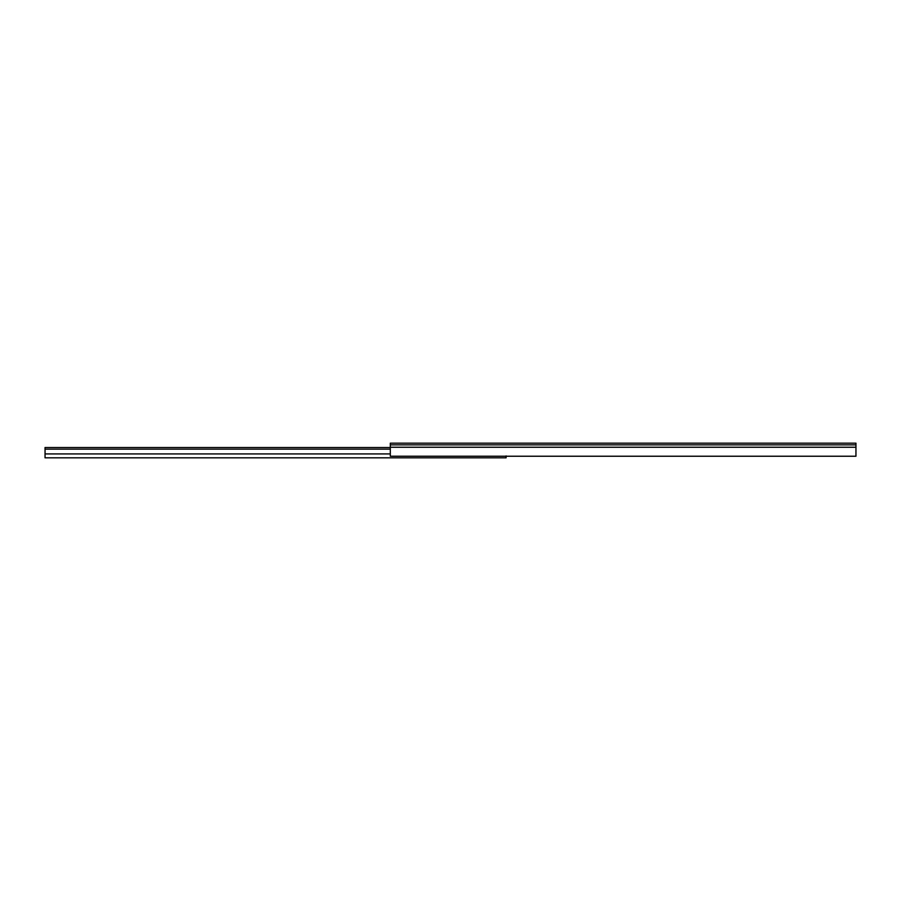 <?xml version="1.0" encoding="UTF-8"?>
<svg xmlns="http://www.w3.org/2000/svg" width="901" height="901" viewBox="0 0 901 901"><rect width="100%" height="100%" fill="white"/><g stroke="black" fill="none" stroke-linecap="round" stroke-linejoin="round"><path stroke-width="1.35" d="M390.313 456.233L390.313 443.168L855.95 443.168L390.313 443.168L390.313 444.869L855.95 444.869L855.95 443.168L855.95 444.869L390.313 444.869L390.313 456.233L855.95 456.233L855.95 447.245L390.313 447.245L855.95 447.245L855.95 444.869L855.95 456.233L390.313 456.233M393.974 443.168L390.313 443.168L393.974 443.168M45.05 447.515L390.313 447.515L45.05 447.515L45.05 449.16L390.313 449.16L45.05 449.16L45.05 447.515M506.103 455.917L506.103 457.832L45.05 457.832L45.05 453.924L390.313 453.924L45.05 453.924L45.05 449.16L45.05 457.832L506.103 457.832L506.103 456.233"/></g></svg>
